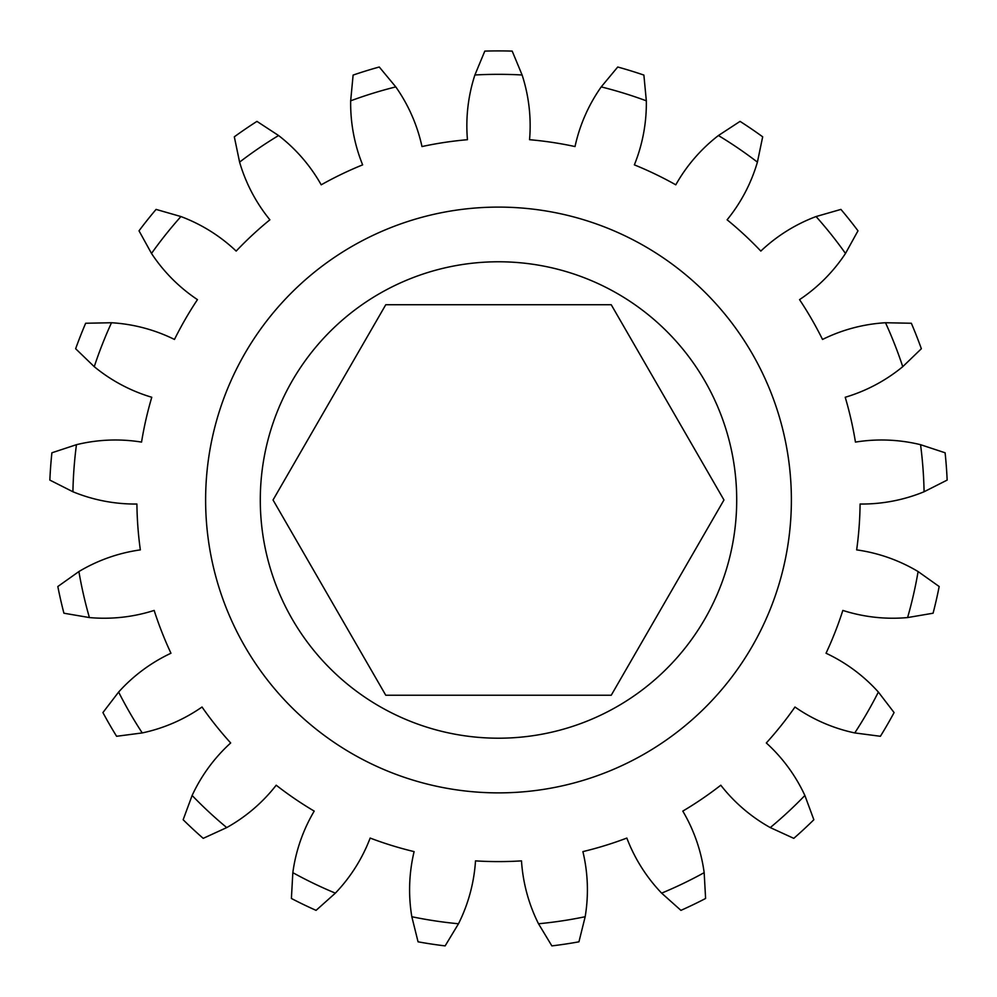 <?xml version="1.0" encoding="UTF-8"?>
<svg xmlns="http://www.w3.org/2000/svg" width="997" height="997" viewBox="0 0 997 997"><rect width="100%" height="100%" fill="white"/><g stroke="black" fill="none" stroke-linecap="round" stroke-linejoin="round"><path stroke-width="1.5" d="M611.236 695.245L385.764 695.245L273.041 499.983L385.764 304.733L611.236 304.733L723.959 499.983L611.236 695.245M736.708 499.983A238.208 238.208 0 0 1 498.5 738.204A238.208 238.208 0 0 1 260.292 499.983A238.208 238.208 0 0 1 498.5 261.775A238.208 238.208 0 0 1 736.708 499.983M791.381 499.983A292.881 292.881 0 0 1 498.5 792.877A292.881 292.881 0 0 1 205.619 499.983A292.881 292.881 0 0 1 498.5 207.102A292.881 292.881 0 0 1 791.381 499.983M582.896 851.612A164.019 164.019 0 0 1 585.177 916.729L578.945 941.816A449.086 449.086 0 0 1 551.864 945.891L538.505 923.758A164.019 164.019 0 0 1 521.493 860.872A361.612 361.612 0 0 1 475.507 860.872A164.019 164.019 0 0 1 458.495 923.758L445.136 945.891A449.086 449.086 0 0 1 418.055 941.816L411.823 916.729A164.019 164.019 0 0 1 414.104 851.612A361.612 361.612 0 0 1 370.161 838.066A164.019 164.019 0 0 1 335.366 893.138L316.074 910.361A449.086 449.086 0 0 1 291.398 898.471L292.831 872.662A164.019 164.019 0 0 1 314.205 811.109A361.612 361.612 0 0 1 276.206 785.212A164.019 164.019 0 0 1 226.73 827.585L203.214 838.352A449.086 449.086 0 0 1 183.149 819.733L192.122 795.481A164.019 164.019 0 0 1 230.681 742.964A361.612 361.612 0 0 1 202.017 707.023A164.019 164.019 0 0 1 142.235 732.932L116.599 736.284A449.086 449.086 0 0 1 102.915 712.568L118.631 692.055A164.019 164.019 0 0 1 170.961 653.234A361.612 361.612 0 0 1 154.161 610.426A164.019 164.019 0 0 1 89.406 617.567L63.92 613.217A449.086 449.086 0 0 1 57.826 586.523L78.9 571.555A164.019 164.019 0 0 1 140.34 549.883A361.612 361.612 0 0 1 136.913 504.033A164.019 164.019 0 0 1 72.918 491.758L49.85 480.093A449.086 449.086 0 0 1 51.894 452.788L76.445 444.687A164.019 164.019 0 0 1 141.549 442.095A361.612 361.612 0 0 1 151.781 397.267A164.019 164.019 0 0 1 94.254 366.684L75.647 348.738A449.086 449.086 0 0 1 85.655 323.252L111.502 322.741A164.019 164.019 0 0 1 174.475 339.454A361.612 361.612 0 0 1 197.456 299.636A164.019 164.019 0 0 1 151.507 253.45L139.019 230.818A449.086 449.086 0 0 1 156.08 209.407L180.931 216.548A164.019 164.019 0 0 1 236.177 251.082A361.612 361.612 0 0 1 269.888 219.801A164.019 164.019 0 0 1 239.592 162.125L234.32 136.813A449.086 449.086 0 0 1 256.952 121.385L278.587 135.53A164.019 164.019 0 0 1 321.208 184.819A361.612 361.612 0 0 1 362.634 164.866A164.019 164.019 0 0 1 350.67 100.822L353.112 75.087A449.086 449.086 0 0 1 379.271 67.011L395.784 86.901A164.019 164.019 0 0 1 421.98 146.559A361.612 361.612 0 0 1 467.443 139.705A164.019 164.019 0 0 1 474.896 74.987L484.804 51.109A449.086 449.086 0 0 1 512.196 51.109L522.104 74.987A164.019 164.019 0 0 1 529.557 139.705A361.612 361.612 0 0 1 575.02 146.559A164.019 164.019 0 0 1 601.216 86.901L617.729 67.011A449.086 449.086 0 0 1 643.888 75.087L646.33 100.822A164.019 164.019 0 0 1 634.366 164.866A361.612 361.612 0 0 1 675.792 184.819A164.019 164.019 0 0 1 718.413 135.53L740.048 121.385A449.086 449.086 0 0 1 762.68 136.813L757.408 162.125A164.019 164.019 0 0 1 727.112 219.801A361.612 361.612 0 0 1 760.823 251.082A164.019 164.019 0 0 1 816.069 216.548L840.92 209.407A449.086 449.086 0 0 1 857.981 230.818L845.493 253.45A164.019 164.019 0 0 1 799.544 299.636A361.612 361.612 0 0 1 822.525 339.454A164.019 164.019 0 0 1 885.498 322.741L911.345 323.252A449.086 449.086 0 0 1 921.353 348.738L902.746 366.684A164.019 164.019 0 0 1 845.219 397.267A361.612 361.612 0 0 1 855.451 442.095A164.019 164.019 0 0 1 920.555 444.687L945.106 452.788A449.086 449.086 0 0 1 947.15 480.093L924.082 491.758A164.019 164.019 0 0 1 860.087 504.033A361.612 361.612 0 0 1 856.66 549.883A164.019 164.019 0 0 1 918.1 571.555L939.174 586.523A449.086 449.086 0 0 1 933.08 613.217L907.594 617.567A164.019 164.019 0 0 1 842.839 610.426A361.612 361.612 0 0 1 826.039 653.234A164.019 164.019 0 0 1 878.369 692.055L894.085 712.568A449.086 449.086 0 0 1 880.401 736.284L854.765 732.932A164.019 164.019 0 0 1 794.983 707.023A361.612 361.612 0 0 1 766.319 742.964A164.019 164.019 0 0 1 804.878 795.481L813.851 819.733A449.086 449.086 0 0 1 793.786 838.352L770.27 827.585A164.019 164.019 0 0 1 720.794 785.212A361.612 361.612 0 0 1 682.795 811.109A164.019 164.019 0 0 1 704.169 872.662L705.602 898.471A449.086 449.086 0 0 1 680.926 910.361L661.634 893.138A164.019 164.019 0 0 1 626.839 838.066A361.612 361.612 0 0 1 582.896 851.612M411.823 916.729A425.657 425.657 0 0 0 458.495 923.758M538.505 923.758A425.657 425.657 0 0 0 585.177 916.729M661.634 893.138A425.657 425.657 0 0 0 704.169 872.662M770.27 827.585A425.657 425.657 0 0 0 804.878 795.481M854.765 732.932A425.657 425.657 0 0 0 878.369 692.055M907.594 617.567A425.657 425.657 0 0 0 918.1 571.555M924.082 491.758A425.657 425.657 0 0 0 920.555 444.687M902.746 366.684A425.657 425.657 0 0 0 885.498 322.741M845.493 253.45A425.657 425.657 0 0 0 816.069 216.548M757.408 162.125A425.657 425.657 0 0 0 718.413 135.53M646.33 100.822A425.657 425.657 0 0 0 601.216 86.901M522.104 74.987A425.657 425.657 0 0 0 474.896 74.987M395.784 86.901A425.657 425.657 0 0 0 350.67 100.822M278.587 135.53A425.657 425.657 0 0 0 239.592 162.125M180.931 216.548A425.657 425.657 0 0 0 151.507 253.45M111.502 322.741A425.657 425.657 0 0 0 94.254 366.684M76.445 444.687A425.657 425.657 0 0 0 72.918 491.758M78.9 571.555A425.657 425.657 0 0 0 89.406 617.567M118.631 692.055A425.657 425.657 0 0 0 142.235 732.932M192.122 795.481A425.657 425.657 0 0 0 226.73 827.585M292.831 872.662A425.657 425.657 0 0 0 335.366 893.138"/></g></svg>
